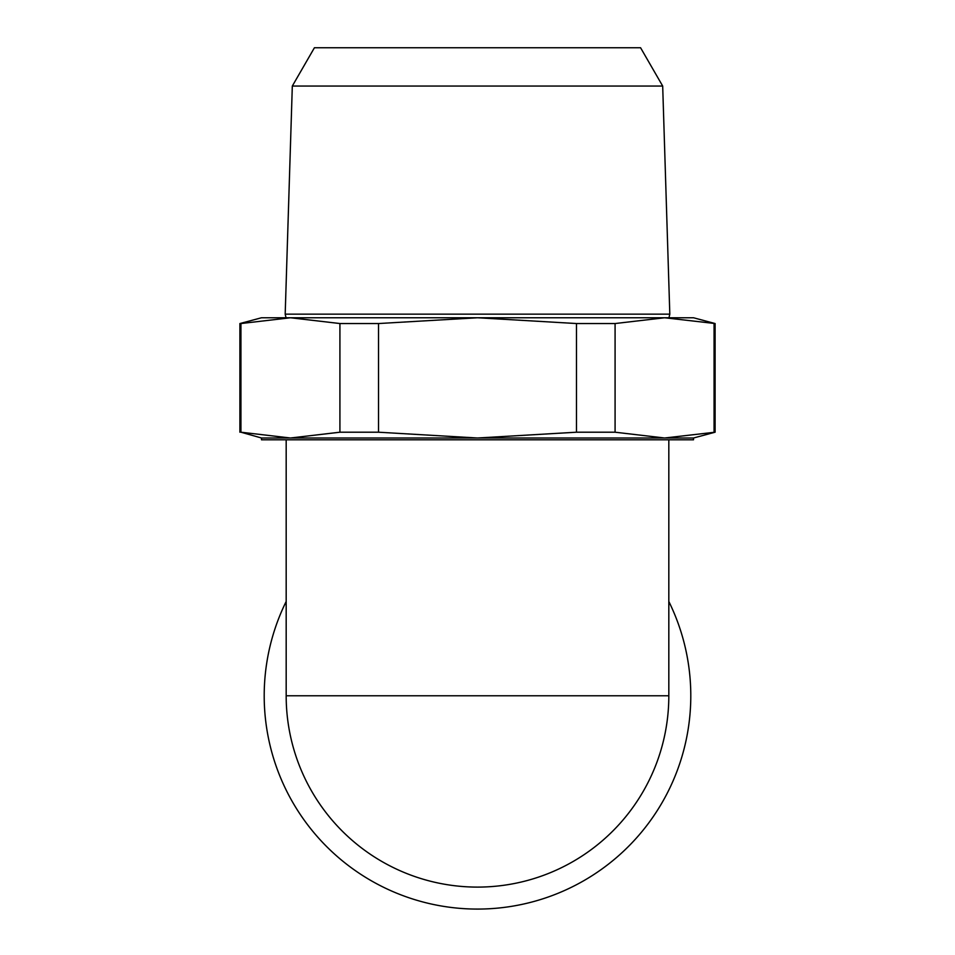 <?xml version="1.0" encoding="UTF-8"?>
<svg xmlns="http://www.w3.org/2000/svg" width="955" height="955" viewBox="0 0 955 955"><rect width="100%" height="100%" fill="white"/><g stroke="black" fill="none" stroke-linecap="round" stroke-linejoin="round"><path stroke-width="1.43" d="M261.491 437.999L240.935 432.209L290.427 437.999L693.509 437.999L693.509 439.801L261.491 439.801L261.491 437.999L290.427 437.999L339.92 432.209L378.514 432.209L477.5 437.999L576.486 432.209L615.08 432.209L664.573 437.999L715.104 432.209L715.104 323.542L664.573 317.764L615.08 323.542L615.08 432.209M240.935 432.209L240.935 323.542L239.896 323.542L239.896 432.209M339.92 432.209L339.92 323.542L378.514 323.542L378.514 432.209M576.486 432.209L576.486 323.542L615.08 323.542M714.065 432.209L714.065 323.542M239.896 323.542L261.491 317.764L290.427 317.764L240.935 323.542M339.92 323.542L290.427 317.764L477.5 317.764L378.514 323.542M576.486 323.542L477.5 317.764L693.509 317.764L715.104 323.542M668.822 601.471A213.311 213.311 0 0 1 429.082 903.514A213.311 213.311 0 0 1 286.178 601.471M286.034 317.764L285.187 314.159L669.813 314.159L668.966 317.764M662.686 86.046L640.578 47.75L314.422 47.75L292.314 86.046L662.686 86.046L669.813 314.159M292.314 86.046L285.187 314.159M286.178 439.801L286.178 695.765A191.322 191.322 0 0 0 477.5 887.1A191.322 191.322 0 0 0 668.822 695.765L286.178 695.765A191.322 191.322 0 0 0 477.5 887.1A191.322 191.322 0 0 0 668.822 695.765L668.822 439.801M693.509 437.999L715.104 432.209"/></g></svg>
